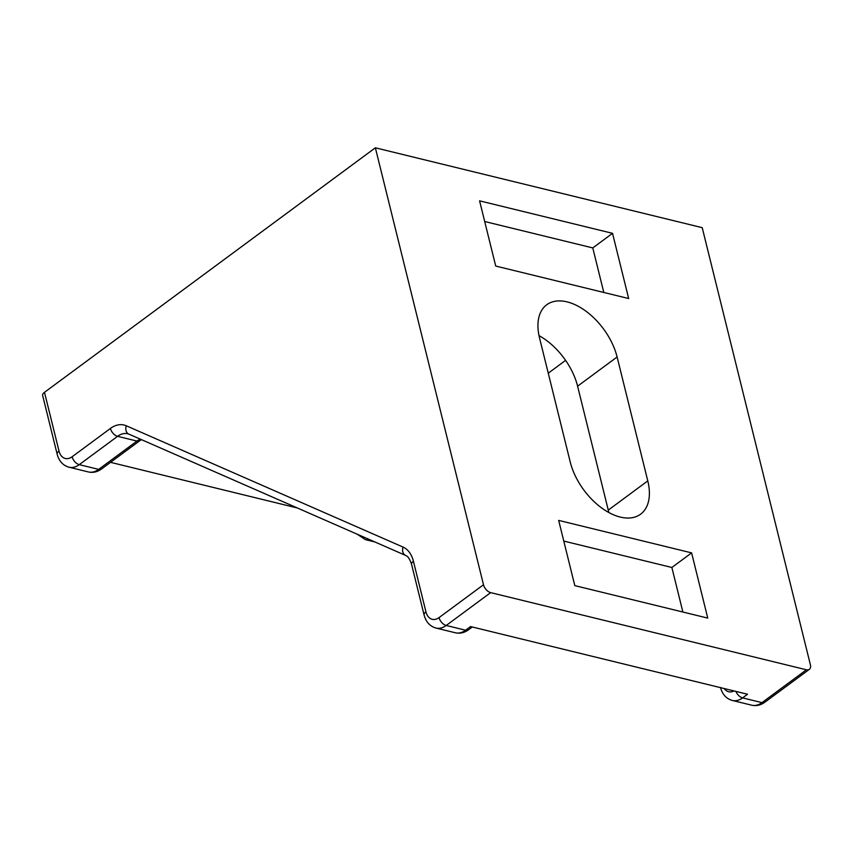 <?xml version="1.0" encoding="UTF-8"?>
<svg xmlns="http://www.w3.org/2000/svg" width="853" height="853" viewBox="0 0 853 853"><rect width="100%" height="100%" fill="white"/><g stroke="black" fill="none" stroke-linecap="round" stroke-linejoin="round"><path stroke-width="1.28" d="M42.65 395.504A7.592 3.54 -13.9 0 1 44.484 392.327L59.006 451.024A7.592 3.54 166.1 0 0 57.172 454.201L42.65 395.504M110.527 462.337L297.43 508.004M490.656 592.632A7.592 4.468 -126.5 0 1 483.502 584.753L439.05 617.604A7.592 4.468 53.5 0 0 446.204 625.473L490.656 592.632L806.426 669.786L761.974 702.627A7.592 4.468 -126.5 0 0 764.874 702.211L809.326 669.37A7.592 4.468 -126.5 0 0 810.35 664.615L702.211 227.666L375.363 147.804L44.484 392.327M548.255 373.198L565.603 360.371M570.22 461.953L539.554 338.033A53.163 31.284 -126.5 0 1 546.741 304.756A53.163 31.284 -126.5 0 1 586.139 311.334A53.163 31.284 -126.5 0 1 617.114 356.991L647.779 480.9A53.163 31.284 -126.5 0 1 640.592 514.188A53.163 31.284 -126.5 0 1 601.194 507.61A53.163 31.284 -126.5 0 1 570.22 461.953M608.818 512.504A53.163 31.284 53.5 0 0 608.274 510.105L577.598 386.185A53.163 31.284 53.5 0 0 539.011 335.634M691.612 552.883L707.755 618.105L574.805 585.616L558.662 520.394L691.612 552.883L671.865 567.48L682.88 612.027M563.78 541.069L671.865 567.48M495.721 266.051L479.578 200.839L612.529 233.327L628.672 298.539L495.721 266.051M612.529 233.327L592.782 247.924L603.796 292.462M484.696 221.513L592.782 247.924M439.05 617.604A15.194 10.033 103.7 0 1 425.946 611.857A7.592 3.54 166.1 0 0 424.112 615.034C425.988 621.997 429.933 626.326 435.958 628.043A22.786 15.045 -76.3 0 0 446.204 625.473L465.599 630.218A22.786 15.045 103.7 0 1 455.353 632.777C459.927 633.811 464.309 632.819 468.5 629.802A7.592 4.468 -126.5 0 1 465.599 630.218L470.536 626.56L747.527 694.246L742.59 697.893A7.592 4.468 53.5 0 1 735.894 691.399M809.326 669.37A7.592 4.468 -126.5 0 1 806.426 669.786M375.363 147.804L483.502 584.753M369.797 539.725A22.786 15.045 103.7 0 1 365.393 539.629L357.13 534.181M101.56 468.969C97.37 471.986 92.988 472.978 88.403 471.954A22.786 15.045 -76.3 0 0 98.66 469.385A7.592 4.468 -126.5 0 0 101.56 468.969L139.871 440.66A7.592 4.468 -126.5 0 1 136.97 441.065A22.786 15.045 103.7 0 1 140.329 439.146M59.006 451.024A15.194 10.033 -76.3 0 0 72.11 456.771A7.592 4.468 53.5 0 0 79.265 464.64L98.66 469.385L136.97 441.065L117.575 436.331L79.265 464.64A22.786 15.045 103.7 0 1 69.018 467.209C62.994 465.493 59.049 461.164 57.172 454.201M72.11 456.771L110.421 428.451A7.592 4.468 53.5 0 0 117.575 436.331A22.786 15.045 -76.3 0 1 127.822 433.761L128.771 434.081A7.592 5.662 113.7 0 1 126.287 425.775L403.074 547.093A7.592 5.662 113.7 0 0 405.57 555.41C405.9 555.804 408.736 555.58 411.594 564.441A7.592 3.54 166.1 0 1 413.428 561.263A30.377 20.067 -76.3 0 0 403.074 547.093M110.421 428.451A30.377 20.067 103.7 0 1 126.287 425.775M733.975 690.93A15.194 10.033 103.7 0 1 724.197 688.542M647.779 480.9L608.274 510.105M617.114 356.991L577.598 386.185M720.497 687.454C722.363 694.406 726.308 698.746 732.332 700.462A22.786 15.045 -76.3 0 0 742.59 697.893L761.974 702.627A22.786 15.045 103.7 0 1 751.728 705.196C756.302 706.231 760.695 705.239 764.874 702.211M425.946 611.857L413.428 561.263M139.871 440.66L141.438 439.636M88.403 471.954L69.018 467.209M374.83 541.932L365.393 539.629M468.5 629.802L472.295 626.998M424.112 615.034L411.594 564.441M405.57 555.41L128.771 434.081M435.958 628.043L455.353 632.777M732.332 700.462L751.728 705.196"/></g></svg>
